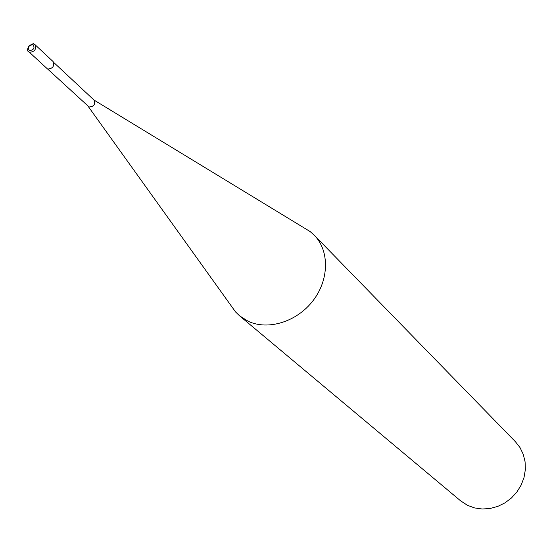 <?xml version="1.0" encoding="UTF-8"?>
<svg xmlns="http://www.w3.org/2000/svg" width="553" height="553" viewBox="0 0 553 553"><rect width="100%" height="100%" fill="white"/><g stroke="black" fill="none" stroke-linecap="round" stroke-linejoin="round"><path stroke-width="0.83" d="M314.284 235.246L515.417 441.723L520.02 447.598L523.29 454.4L525.094 461.852L525.35 469.649L524.03 477.474L521.189 485.009L516.937 491.942L511.449 497.983L504.944 502.884L497.707 506.437L490.027 508.504L482.23 509.009L474.626 507.937L467.527 505.345L460.601 500.831L239.567 315.825L248.186 321.279C268.191 330.715 297.03 321.728 313.074 300.625C329.27 279.631 329.553 250.689 314.284 235.246L310.115 231.555L303.134 227.304M230.801 305.304L235.564 311.947L239.567 315.825M93.388 99.706L94.01 100.065C95.641 104.254 94.003 106.563 89.088 106.992L88.169 106.356M53.793 62.517L94.169 100.204C95.545 104.406 93.851 106.667 89.088 106.992L47.703 69.09M28.072 51.125L28.59 51.782C27.235 51.153 27.277 49.279 28.735 46.162C32.254 43.874 33.927 43.175 33.747 44.081L35.102 44.765L53.178 61.639C54.609 66.173 52.749 68.641 47.599 69.049L29.413 52.293C34.625 51.858 36.519 49.341 35.102 44.765L34.251 44.233M33.014 44.648C35.046 47.924 33.837 49.943 29.385 50.696C27.36 47.427 28.569 45.408 33.014 44.648M88.197 106.397L235.564 311.947M94.051 100.086L310.115 231.555"/></g></svg>
